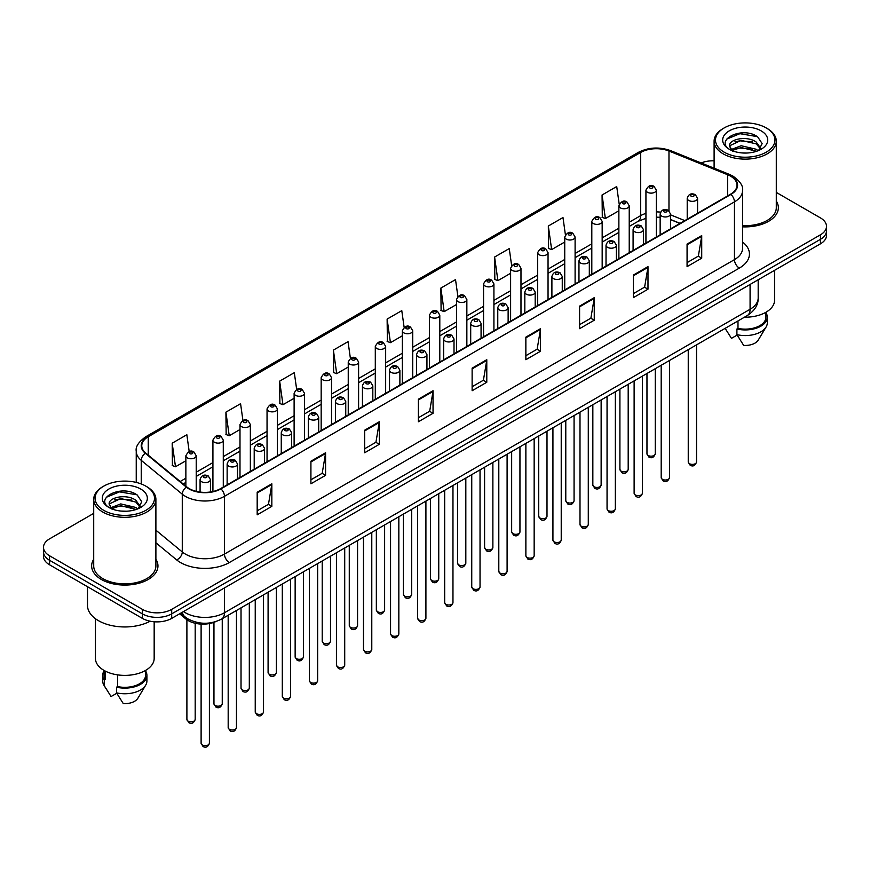 <?xml version="1.0" encoding="UTF-8"?>
<svg xmlns="http://www.w3.org/2000/svg" width="870" height="870" viewBox="0 0 870 870"><rect width="100%" height="100%" fill="white"/><g stroke="black" fill="none" stroke-linecap="round" stroke-linejoin="round"><path stroke-width="1.3" d="M679.927 223.427L670.509 219.621M215.542 621.691A20.728 11.962 180 0 1 185.995 619.038L179.633 613.796M93.71 559.269A33.158 19.14 0 0 0 91.644 565.924A33.158 19.14 0 0 0 101.355 579.463A33.158 19.14 0 0 0 137.493 583.618A33.158 19.14 0 0 0 157.959 565.924A33.158 19.14 0 0 0 155.893 559.269A33.158 19.14 0 0 1 157.959 565.924A33.158 19.14 0 0 1 137.493 583.618A33.158 19.14 0 0 1 101.355 579.463A33.158 19.14 0 0 1 91.644 565.924A33.158 19.14 0 0 1 93.71 559.269M730.55 176.153A22.109 12.767 180 0 1 737.02 185.179A22.109 12.767 180 0 1 730.55 194.206L220.545 488.646A22.109 12.767 180 0 1 186.811 486.939L145.768 453.107A22.109 12.767 180 0 1 141.767 445.788A22.109 12.767 180 0 1 148.237 436.762L640.668 152.457A22.109 12.767 180 0 1 668.976 151.032L727.592 174.718A22.109 12.767 180 0 1 730.55 176.153M730.93 175.925A22.663 13.083 0 0 0 727.907 174.457L669.302 150.771A22.663 13.083 0 0 0 640.276 152.228L147.846 436.533A22.663 13.083 0 0 0 145.312 453.292L186.354 487.124A22.663 13.083 0 0 0 220.936 488.875L730.93 194.434A22.663 13.083 0 0 0 730.93 175.925M93.71 513.365L49.568 538.856A20.728 11.962 0 0 0 43.5 547.317L43.5 556.332A20.728 11.962 0 0 0 49.568 564.804L142.386 618.385L142.386 613.872A20.728 11.962 0 0 0 171.694 613.872L820.432 239.326A20.728 11.962 0 0 0 826.5 230.865A20.728 11.962 0 0 1 820.432 239.326L171.694 613.872A20.728 11.962 0 0 1 142.386 613.872L49.568 560.291L142.386 613.872L142.386 609.359A20.728 11.962 0 0 0 171.694 609.359L820.432 234.813A20.728 11.962 0 0 0 826.5 226.352A20.728 11.962 0 0 0 820.432 217.892L776.29 192.411M43.5 551.83A20.728 11.962 0 0 0 49.568 560.291A20.728 11.962 0 0 1 43.5 551.83M257.183 492.257L257.183 514.822L271.842 506.362L271.842 483.796L257.183 492.257M257.183 510.82L268.471 504.306L271.777 484.546A5.524 3.186 -120 0 0 271.842 483.796M268.373 504.361L271.842 506.362M310.916 461.23L310.916 483.796L325.576 475.335L325.576 452.77L310.916 461.23M310.916 479.794L322.204 473.28L325.51 453.52A5.524 3.186 -120 0 0 325.576 452.77M322.107 473.334L325.576 475.335M364.66 430.215L364.66 452.77L379.309 444.309L379.309 421.754L364.66 430.215M364.66 448.768L375.938 442.254L379.255 422.505A5.524 3.186 -120 0 0 379.309 421.754M375.84 442.308L379.309 444.309M418.394 399.189L418.394 421.754L433.042 413.293L433.042 390.728L418.394 399.189M418.394 417.752L429.682 411.227L432.988 391.478A5.524 3.186 -120 0 0 433.042 390.728M429.584 411.292L433.042 413.293M687.072 244.068L687.072 266.633L701.72 258.172L701.72 235.607L687.072 244.068M687.072 262.631L698.36 256.106L701.666 236.357A5.524 3.186 -120 0 0 701.72 235.607M698.251 256.171L701.72 258.172M633.327 275.094L633.327 297.66L647.987 289.199L647.987 266.633L633.327 275.094M633.327 293.647L644.616 287.133L647.932 267.384A5.524 3.186 -120 0 0 647.987 266.633M644.518 287.187L647.987 289.199M579.594 306.12L579.594 328.675L594.254 320.214L594.254 297.66L579.594 306.12M579.594 324.673L590.882 318.159L594.188 298.399A5.524 3.186 -120 0 0 594.254 297.66M590.784 318.213L594.254 320.214M525.861 337.136L525.861 359.701L540.52 351.241L540.52 328.675L525.861 337.136M525.861 355.699L537.149 349.185L540.455 329.425A5.524 3.186 -120 0 0 540.52 328.675M537.051 349.24L540.52 351.241M472.127 368.162L472.127 390.728L486.787 382.267L486.787 359.701L472.127 368.162M472.127 386.726L483.415 380.212L486.721 360.452A5.524 3.186 -120 0 0 486.787 359.701M483.318 380.266L486.787 382.267M742.545 226.831A33.158 19.14 0 0 0 778.356 207.745A33.158 19.14 0 0 0 776.29 201.079A33.158 19.14 0 0 1 778.356 207.745A33.158 19.14 0 0 1 742.545 226.831M714.107 160.819A20.728 11.962 0 0 0 701.111 162.951M43.5 547.317A20.728 11.962 0 0 0 49.568 555.778L142.386 609.359M296.659 389.401L294.31 372.675L279.651 381.136L279.89 403.56M242.926 420.471L240.577 403.702L225.917 412.162L226.156 434.587M189.203 451.584L186.843 434.728L172.184 443.189L172.423 465.613M457.881 296.431L455.521 279.607L440.862 288.068L441.101 310.492M511.636 265.567L509.254 248.581L494.595 257.041L494.834 279.466M565.402 234.791L562.988 217.554L548.328 226.015L548.568 248.439M619.201 204.167L616.721 186.528L602.073 194.989L602.301 217.424M350.392 358.364L348.043 341.649L333.395 350.11L333.623 372.545M404.137 327.37L401.777 310.633L387.128 319.094L387.367 341.519M387.128 319.094L390.434 342.66L402.364 335.776M390.434 342.66L387.128 341.431M440.862 288.068L444.168 311.645L456.489 304.522M444.168 311.645L440.862 310.405M494.595 257.041L497.901 280.618L510.614 273.278M497.901 280.618L494.595 279.379M548.328 226.015L551.645 249.592L564.739 242.023M551.645 249.592L548.328 248.352M602.073 194.989L605.379 218.566L618.875 210.779M605.379 218.566L602.073 217.337M333.395 350.11L336.701 373.687L348.239 367.031M336.701 373.687L333.395 372.447M279.651 381.136L282.967 404.713L294.114 398.275M282.967 404.713L279.651 403.473M225.917 412.162L229.223 435.739L239.989 429.53M229.223 435.739L225.917 434.5M172.184 443.189L175.49 466.755L185.865 460.774M175.49 466.755L172.184 465.526M142.386 618.385A20.728 11.962 0 0 0 171.694 618.385L820.432 243.839A20.728 11.962 0 0 0 826.5 235.378L826.5 226.352M724.199 152.185A29.71 17.15 0 0 0 766.209 152.185A29.71 17.15 0 0 0 766.209 127.923L767.188 128.488A31.092 17.944 0 0 1 776.29 141.179A31.092 17.944 0 0 1 757.096 157.764A31.092 17.944 0 0 1 723.22 153.87A31.092 17.944 0 0 1 714.107 141.179A31.092 17.944 0 0 1 723.22 128.488L724.199 127.923A29.71 17.15 0 0 0 724.199 152.185M742.545 225.624A31.092 17.944 0 0 0 776.29 207.745L776.29 141.179M744.459 317.202A29.362 16.954 0 0 0 774.561 300.248L774.561 270.32M741.425 152.87L746.688 153.033M731.104 149.564L741.153 145.736L756.247 149.259L758.074 150.727M732.029 150.532L741.153 147.519L756.574 151.282M729.582 145.79L732.17 150.662M729.615 146.269C727.929 139.32 746.993 135.187 756.247 142.093L760.728 148.292M729.68 146.704L730.115 145.54L741.153 140.364L756.247 143.887L760.38 148.759M758.607 150.51L762.131 143.572L757.672 136.851C741.86 125.487 713.781 140.461 729.995 149.64L730.8 150.129M761.13 130.859A22.522 13.006 0 0 0 729.267 130.859A22.522 13.006 0 0 0 729.267 149.249A22.522 13.006 0 0 0 761.13 149.249A22.522 13.006 0 0 0 761.13 130.859M725.199 328.436L731.463 338.354L737.162 335.07M732.507 151.119L729.647 146.53M737.988 320.932L737.988 328.392A20.728 11.962 0 0 0 765.926 317.169L765.926 312.254M767.188 128.488L766.209 127.923A29.71 17.15 0 0 0 724.199 127.923M737.988 328.392L736.912 329.001L736.912 334.646L743.676 345.412A13.822 7.982 0 0 0 758.259 340.083L766.1 326.979A22.109 12.767 0 0 0 767.307 322.813L767.307 317.169A22.109 12.767 0 0 0 765.926 312.732M736.912 334.646A22.109 12.767 0 0 0 766.1 326.979M736.912 329.001A22.109 12.767 0 0 0 767.307 317.169M726.7 139.113L739.924 133.686L757.368 136.644M734.965 141.745L739.924 140.842L752.376 141.908M734.965 148.911L739.924 148.009L752.376 149.075M103.791 510.364A29.71 17.15 0 0 0 145.801 510.364A29.71 17.15 0 0 0 145.801 486.112L146.78 486.678A31.092 17.944 0 0 1 155.893 499.369A31.092 17.944 0 0 1 136.699 515.943A31.092 17.944 0 0 1 102.812 512.06A31.092 17.944 0 0 1 93.71 499.369A31.092 17.944 0 0 1 102.812 486.678L103.791 486.112A29.71 17.15 0 0 0 103.791 510.364M93.71 499.369L93.71 565.924A31.092 17.944 0 0 0 102.812 578.615A31.092 17.944 0 0 0 136.699 582.508A31.092 17.944 0 0 0 155.893 565.924L155.893 499.369M87.489 586.695L87.489 605.411A37.301 21.543 0 0 0 98.419 620.647A37.301 21.543 0 0 0 150.151 621.213M95.439 618.7L95.439 658.438A29.362 16.954 0 0 0 104.041 670.422A29.362 16.954 0 0 0 136.035 674.098A29.362 16.954 0 0 0 154.164 658.438L154.164 621.778M121.028 511.06L126.291 511.212M110.697 507.754L120.756 503.915L135.84 507.449L137.667 508.906M111.621 508.722L120.756 505.709L136.177 509.461M109.185 503.969L111.762 508.841M109.218 504.459C107.532 497.499 126.596 493.366 135.84 500.283L140.331 506.481M109.283 504.883L109.718 503.73L120.756 498.543L135.84 502.066L139.972 506.938M138.2 508.689L141.734 501.762L137.264 495.03C121.463 483.676 93.373 498.64 109.598 507.819L110.403 508.319M140.733 489.038A22.522 13.006 0 0 0 108.87 489.038A22.522 13.006 0 0 0 108.87 507.438A22.522 13.006 0 0 0 140.733 507.438A22.522 13.006 0 0 0 140.733 489.038M104.074 670.444L104.074 675.359A20.728 11.962 0 0 0 105.368 679.524L105.368 671.14M104.074 670.911A22.109 12.767 0 0 0 102.693 675.359L102.693 681.003A22.109 12.767 0 0 0 103.9 685.168A22.109 12.767 0 0 0 104.302 685.777L111.066 696.544L116.765 693.26M104.302 685.777L104.302 680.144L105.368 679.524M102.693 675.359A22.109 12.767 0 0 0 104.302 680.144M112.11 509.298L109.25 504.709M117.581 674.87L117.581 686.571A20.728 11.962 0 0 0 145.529 675.359L145.529 670.444M146.78 486.678L145.801 486.112A29.71 17.15 0 0 0 103.791 486.112M117.581 686.571L116.515 687.191L116.515 692.835L123.279 703.591A13.822 7.982 0 0 0 137.862 698.273L145.692 685.168A22.109 12.767 0 0 0 146.91 681.003L146.91 675.359A22.109 12.767 0 0 0 145.529 670.911M116.515 692.835A22.109 12.767 0 0 0 145.692 685.168M116.515 687.191A22.109 12.767 0 0 0 146.91 675.359M106.303 497.292L119.527 491.865L136.96 494.834M114.568 499.935L119.527 499.032L131.979 500.098M114.568 507.09L119.527 506.199L131.979 507.264M185.995 617.613L185.995 619.038M742.545 242.034A34.539 19.945 180 0 1 739.337 268.101L229.343 562.542A6.906 3.991 60 0 1 224.46 554.081L734.454 259.641A27.633 15.954 0 0 0 742.545 248.352L742.545 190.595A27.633 15.954 180 0 1 734.454 201.873A6.906 3.991 -120 0 0 730.93 194.434M229.343 562.542A34.539 19.945 180 0 1 180.492 562.542A34.539 19.945 180 0 1 176.621 559.878L155.893 542.782M186.354 487.124A6.906 4.622 129.5 0 0 182.276 494.193L182.276 551.95A27.633 15.954 0 0 0 185.375 554.081A27.633 15.954 0 0 0 224.46 554.081L224.46 496.324A27.633 15.954 180 0 1 182.276 494.193L141.234 460.35A27.633 15.954 180 0 1 136.242 451.193L136.242 482.404M742.545 190.595C743.469 186.278 740.294 181.46 733.018 176.153L729.386 174.392A6.906 3.241 112 0 0 727.907 174.457M729.386 174.392L670.781 150.695C659.329 146.638 648.465 147.226 638.188 152.457A6.906 3.991 60 0 1 640.276 152.228M147.846 436.533A6.906 3.991 -120 0 0 145.768 436.751C138.591 441.906 135.415 446.723 136.242 451.193M145.312 453.292A6.906 4.622 129.5 0 0 141.234 460.35L141.234 483.948M670.781 150.695A6.906 3.241 112 0 0 669.302 150.771M220.936 488.875A6.906 3.991 60 0 1 224.46 496.324L734.454 201.873L734.454 259.641A6.906 3.991 60 0 0 739.337 268.101M171.694 609.359L171.694 618.385M820.432 234.813L820.432 243.839M49.568 555.778L49.568 564.804M155.893 530.189L182.276 551.95A6.906 4.622 -50.5 0 1 176.621 559.878M148.237 436.762L148.237 455.151M727.592 174.718L727.592 195.902M668.976 151.032L668.976 210.768M684.81 220.61L670.509 214.825M660.591 212.139A22.109 12.767 0 0 0 656.295 211.899M645.932 213.389A22.109 12.767 0 0 0 640.668 215.629L629.227 222.242M640.668 152.457L640.668 215.629A12.43 7.177 60 0 1 638.091 221.328L629.227 226.439M618.875 228.223L602.17 237.858M591.807 243.839L575.103 253.485M564.739 259.467L548.046 269.113M537.682 275.094L520.978 284.74M510.614 290.721L493.921 300.357M483.557 306.338L466.853 315.984M456.489 321.965L439.796 331.611M429.432 337.593L412.728 347.239M402.364 353.22L385.66 362.855M375.296 368.847L358.603 378.483M348.239 384.464L331.535 394.11M321.171 400.091L304.478 409.737M294.114 415.719L277.41 425.354M267.046 431.346L250.353 440.981M239.989 446.962L223.285 456.609M212.922 462.59L196.218 472.236M185.865 478.217L180.188 481.491M680.079 223.34L671.455 219.849A12.43 5.829 -68 0 1 670.509 219.229M472.127 368.88L486.721 360.452M525.861 337.854L540.455 329.425M579.594 306.827L594.188 298.399M633.327 275.812L647.932 267.384M687.072 244.785L701.666 236.357M418.394 399.906L432.988 391.478M364.66 430.922L379.255 422.505M310.916 461.948L325.51 453.52M257.183 492.975L271.777 484.546M183.516 611.556A27.633 15.954 0 0 0 185.375 612.741A27.633 15.954 0 0 0 224.46 612.741L750.081 309.274A27.633 15.954 0 0 0 758.183 297.997C758.379 304.848 754.725 310.721 747.221 315.603L221.589 619.07A13.822 7.982 60 0 0 224.46 612.741L224.46 587.924M750.081 284.457L750.081 309.274A13.822 7.982 60 0 1 747.221 315.603M182.395 612.208A13.822 9.244 129.5 0 0 184.81 616.699L180.612 613.241M696.533 462.003C695.173 465.733 693.053 466.82 690.182 465.276L688.246 462.003A4.143 2.393 0 0 0 689.464 463.688A4.143 2.393 0 0 0 693.977 464.21A4.143 2.393 0 0 0 696.533 462.003L696.533 344.868M688.725 200.47A5.176 2.991 180 0 1 687.213 198.349C688.54 194.097 691.248 192.868 695.337 194.652L697.577 198.349A5.176 2.991 180 0 1 694.38 201.111A5.176 2.991 180 0 1 688.725 200.47M693.618 194.826A1.729 1 0 0 0 691.171 194.826A1.729 1 0 0 0 691.171 196.239A1.729 1 0 0 0 693.618 196.239A1.729 1 0 0 0 693.618 194.826M648.183 455.488A4.143 2.393 0 0 0 652.696 456A4.143 2.393 0 0 0 655.262 453.792C653.892 457.522 651.771 458.61 648.9 457.065L646.965 453.792A4.143 2.393 0 0 0 648.183 455.488M656.295 237.075L656.295 190.138A5.176 2.991 180 0 1 653.098 192.901A5.176 2.991 180 0 1 647.454 192.259A5.176 2.991 180 0 1 645.932 190.138L645.932 243.056M649.89 188.029A1.729 1 0 0 0 652.337 188.029A1.729 1 0 0 0 652.337 186.615A1.729 1 0 0 0 649.89 186.615A1.729 1 0 0 0 649.89 188.029M669.476 477.619C668.106 481.349 665.985 482.448 663.114 480.903L661.189 477.619A4.143 2.393 0 0 0 662.396 479.316A4.143 2.393 0 0 0 666.92 479.838A4.143 2.393 0 0 0 669.476 477.619L669.476 360.484M661.668 216.086A5.176 2.991 180 0 1 660.145 213.976C661.472 209.724 664.18 208.495 668.28 210.279L670.509 213.976A5.176 2.991 180 0 1 667.312 216.739A5.176 2.991 180 0 1 661.668 216.086M666.55 210.453A1.729 1 0 0 0 664.104 210.453A1.729 1 0 0 0 664.104 211.856A1.729 1 0 0 0 666.55 211.856A1.729 1 0 0 0 666.55 210.453M642.408 493.246C641.049 496.977 638.928 498.064 636.046 496.52L634.121 493.246A4.143 2.393 0 0 0 635.339 494.943A4.143 2.393 0 0 0 639.852 495.465A4.143 2.393 0 0 0 642.408 493.246L642.408 376.112M634.6 231.714A5.176 2.991 180 0 1 633.088 229.604C634.404 225.352 637.123 224.112 641.212 225.906L643.452 229.604A5.176 2.991 180 0 1 640.255 232.366A5.176 2.991 180 0 1 634.6 231.714M639.483 226.069A1.729 1 0 0 0 637.047 226.069A1.729 1 0 0 0 637.047 227.483A1.729 1 0 0 0 639.483 227.483A1.729 1 0 0 0 639.483 226.069M615.351 508.874C613.981 512.604 611.86 513.692 608.989 512.147L607.053 508.874A4.143 2.393 0 0 0 608.271 510.57A4.143 2.393 0 0 0 612.784 511.081A4.143 2.393 0 0 0 615.351 508.874L615.351 391.739M607.543 247.341A5.176 2.991 180 0 1 606.02 245.22C607.347 240.968 610.055 239.739 614.155 241.523L616.384 245.22A5.176 2.991 180 0 1 613.187 247.983A5.176 2.991 180 0 1 607.543 247.341M612.426 241.697A1.729 1 0 0 0 609.979 241.697A1.729 1 0 0 0 609.979 243.111A1.729 1 0 0 0 612.426 243.111A1.729 1 0 0 0 612.426 241.697M588.283 524.501C586.924 528.231 584.803 529.319 581.921 527.775L579.996 524.501A4.143 2.393 0 0 0 581.214 526.187A4.143 2.393 0 0 0 585.727 526.709A4.143 2.393 0 0 0 588.283 524.501L588.283 407.367M580.475 262.968A5.176 2.991 180 0 1 578.963 260.848C580.279 256.596 582.998 255.367 587.087 257.15L589.316 260.848A5.176 2.991 180 0 1 586.119 263.61A5.176 2.991 180 0 1 580.475 262.968M585.358 257.324A1.729 1 0 0 0 582.922 257.324A1.729 1 0 0 0 582.922 258.738A1.729 1 0 0 0 585.358 258.738A1.729 1 0 0 0 585.358 257.324M621.115 471.105A4.143 2.393 0 0 0 625.639 471.627A4.143 2.393 0 0 0 628.194 469.419C626.835 473.149 624.714 474.237 621.832 472.693L619.908 469.419A4.143 2.393 0 0 0 621.115 471.105M629.227 252.691L629.227 205.766A5.176 2.991 180 0 1 626.03 208.528A5.176 2.991 180 0 1 620.386 207.886A5.176 2.991 180 0 1 618.875 205.766L618.875 258.684M622.833 203.656A1.729 1 0 0 0 625.269 203.656A1.729 1 0 0 0 625.269 202.242A1.729 1 0 0 0 622.833 202.242A1.729 1 0 0 0 622.833 203.656M594.058 486.732A4.143 2.393 0 0 0 598.571 487.254A4.143 2.393 0 0 0 601.137 485.047C599.767 488.766 597.646 489.864 594.775 488.32L592.84 485.047A4.143 2.393 0 0 0 594.058 486.732M602.17 268.319L602.17 221.393A5.176 2.991 180 0 1 598.973 224.155A5.176 2.991 180 0 1 593.329 223.503A5.176 2.991 180 0 1 591.807 221.393L591.807 274.3M595.765 219.273A1.729 1 0 0 0 598.212 219.273A1.729 1 0 0 0 598.212 217.87A1.729 1 0 0 0 595.765 217.87A1.729 1 0 0 0 595.765 219.273M566.99 502.36A4.143 2.393 0 0 0 571.514 502.882A4.143 2.393 0 0 0 574.069 500.663C572.71 504.393 570.589 505.481 567.708 503.937L565.783 500.663A4.143 2.393 0 0 0 566.99 502.36M575.103 283.946L575.103 237.021A5.176 2.991 180 0 1 571.905 239.783A5.176 2.991 180 0 1 566.261 239.13A5.176 2.991 180 0 1 564.739 237.021L564.739 289.928M568.708 234.9A1.729 1 0 0 0 571.144 234.9A1.729 1 0 0 0 571.144 233.486A1.729 1 0 0 0 568.708 233.486A1.729 1 0 0 0 568.708 234.9M561.226 540.129C559.856 543.848 557.735 544.946 554.864 543.402L552.928 540.129A4.143 2.393 0 0 0 554.146 541.814A4.143 2.393 0 0 0 558.66 542.336A4.143 2.393 0 0 0 561.226 540.129L561.226 422.983M553.418 278.585A5.176 2.991 180 0 1 551.895 276.475C553.222 272.223 555.93 270.994 560.03 272.778L562.259 276.475A5.176 2.991 180 0 1 559.062 279.237A5.176 2.991 180 0 1 553.418 278.585M558.301 272.952A1.729 1 0 0 0 555.854 272.952A1.729 1 0 0 0 555.854 274.354A1.729 1 0 0 0 558.301 274.354A1.729 1 0 0 0 558.301 272.952M534.158 555.745C532.799 559.475 530.678 560.563 527.796 559.018L525.871 555.745A4.143 2.393 0 0 0 527.079 557.442A4.143 2.393 0 0 0 531.603 557.964A4.143 2.393 0 0 0 534.158 555.745L534.158 438.61M526.35 294.212A5.176 2.991 180 0 1 524.827 292.103C526.154 287.85 528.862 286.611 532.962 288.405L535.191 292.103A5.176 2.991 180 0 1 531.994 294.865A5.176 2.991 180 0 1 526.35 294.212M531.233 288.568A1.729 1 0 0 0 528.797 288.568A1.729 1 0 0 0 528.797 289.982A1.729 1 0 0 0 531.233 289.982A1.729 1 0 0 0 531.233 288.568M507.101 571.372C505.731 575.103 503.61 576.19 500.739 574.646L498.804 571.372A4.143 2.393 0 0 0 500.022 573.069A4.143 2.393 0 0 0 504.535 573.58A4.143 2.393 0 0 0 507.101 571.372L507.101 454.238M499.282 309.84A5.176 2.991 180 0 1 497.77 307.719C499.097 303.467 501.805 302.238 505.894 304.022L508.134 307.719A5.176 2.991 180 0 1 504.937 310.481A5.176 2.991 180 0 1 499.282 309.84M504.176 304.195A1.729 1 0 0 0 501.729 304.195A1.729 1 0 0 0 501.729 305.609A1.729 1 0 0 0 504.176 305.609A1.729 1 0 0 0 504.176 304.195M539.933 517.987A4.143 2.393 0 0 0 544.446 518.498A4.143 2.393 0 0 0 547.002 516.291C545.642 520.021 543.522 521.108 540.651 519.564L538.715 516.291A4.143 2.393 0 0 0 539.933 517.987M548.046 299.574L548.046 252.637A5.176 2.991 180 0 1 544.848 255.41A5.176 2.991 180 0 1 539.193 254.758A5.176 2.991 180 0 1 537.682 252.637L537.682 305.555M541.64 250.527A1.729 1 0 0 0 544.087 250.527A1.729 1 0 0 0 544.087 249.114A1.729 1 0 0 0 541.64 249.114A1.729 1 0 0 0 541.64 250.527M512.865 533.604A4.143 2.393 0 0 0 517.389 534.126A4.143 2.393 0 0 0 519.945 531.918C518.574 535.648 516.454 536.736 513.583 535.191L511.658 531.918A4.143 2.393 0 0 0 512.865 533.604M520.978 315.19L520.978 268.264A5.176 2.991 180 0 1 517.78 271.027A5.176 2.991 180 0 1 512.136 270.385A5.176 2.991 180 0 1 510.614 268.264L510.614 321.182M514.572 266.155A1.729 1 0 0 0 517.019 266.155A1.729 1 0 0 0 517.019 264.741A1.729 1 0 0 0 514.572 264.741A1.729 1 0 0 0 514.572 266.155M485.808 549.231A4.143 2.393 0 0 0 490.321 549.753A4.143 2.393 0 0 0 492.877 547.545C491.517 551.265 489.397 552.363 486.515 550.819L484.59 547.545A4.143 2.393 0 0 0 485.808 549.231M493.921 330.817L493.921 283.892A5.176 2.991 180 0 1 490.723 286.654A5.176 2.991 180 0 1 485.068 286.002A5.176 2.991 180 0 1 483.557 283.892L483.557 336.799M487.515 281.771A1.729 1 0 0 0 489.951 281.771A1.729 1 0 0 0 489.951 280.368A1.729 1 0 0 0 487.515 280.368A1.729 1 0 0 0 487.515 281.771M480.033 587C478.663 590.73 476.542 591.817 473.671 590.273L471.747 587A4.143 2.393 0 0 0 472.954 588.686A4.143 2.393 0 0 0 477.478 589.207A4.143 2.393 0 0 0 480.033 587L480.033 469.865M472.225 325.467A5.176 2.991 180 0 1 470.703 323.346C472.029 319.094 474.737 317.865 478.837 319.649L481.066 323.346A5.176 2.991 180 0 1 477.869 326.109A5.176 2.991 180 0 1 472.225 325.467M477.108 319.823A1.729 1 0 0 0 474.661 319.823A1.729 1 0 0 0 474.661 321.237A1.729 1 0 0 0 477.108 321.237A1.729 1 0 0 0 477.108 319.823M452.965 602.627C451.606 606.346 449.485 607.445 446.604 605.901L444.679 602.627A4.143 2.393 0 0 0 445.897 604.313A4.143 2.393 0 0 0 450.41 604.835A4.143 2.393 0 0 0 452.965 602.627L452.965 485.482M445.157 341.083A5.176 2.991 180 0 1 443.646 338.974C444.972 334.722 447.68 333.493 451.769 335.276L454.01 338.974A5.176 2.991 180 0 1 450.812 341.736A5.176 2.991 180 0 1 445.157 341.083M450.051 335.45A1.729 1 0 0 0 447.604 335.45A1.729 1 0 0 0 447.604 336.853A1.729 1 0 0 0 450.051 336.853A1.729 1 0 0 0 450.051 335.45M425.908 618.244C424.538 621.974 422.418 623.061 419.547 621.517L417.622 618.244A4.143 2.393 0 0 0 418.829 619.94A4.143 2.393 0 0 0 423.353 620.462A4.143 2.393 0 0 0 425.908 618.244L425.908 501.109M418.1 356.711A5.176 2.991 180 0 1 416.578 354.601C417.904 350.349 420.612 349.109 424.712 350.904L426.942 354.601A5.176 2.991 180 0 1 423.744 357.363A5.176 2.991 180 0 1 418.1 356.711M422.983 351.067A1.729 1 0 0 0 420.536 351.067A1.729 1 0 0 0 420.536 352.48A1.729 1 0 0 0 422.983 352.48A1.729 1 0 0 0 422.983 351.067M398.841 633.871C397.481 637.601 395.361 638.689 392.479 637.144L390.554 633.871A4.143 2.393 0 0 0 391.772 635.568A4.143 2.393 0 0 0 396.285 636.079A4.143 2.393 0 0 0 398.841 633.871L398.841 516.736M391.032 372.338A5.176 2.991 180 0 1 389.521 370.218C390.837 365.965 393.555 364.737 397.644 366.52L399.885 370.218A5.176 2.991 180 0 1 396.676 372.991A5.176 2.991 180 0 1 391.032 372.338M395.915 366.694A1.729 1 0 0 0 393.479 366.694A1.729 1 0 0 0 393.479 368.108A1.729 1 0 0 0 395.915 368.108A1.729 1 0 0 0 395.915 366.694M371.784 649.498C370.413 653.229 368.293 654.316 365.422 652.772L363.486 649.498A4.143 2.393 0 0 0 364.704 651.184A4.143 2.393 0 0 0 369.217 651.706A4.143 2.393 0 0 0 371.784 649.498L371.784 532.364M363.975 387.966A5.176 2.991 180 0 1 362.453 385.845C363.78 381.593 366.487 380.364 370.587 382.147L372.817 385.845A5.176 2.991 180 0 1 369.619 388.607A5.176 2.991 180 0 1 363.975 387.966M368.858 382.321A1.729 1 0 0 0 366.411 382.321A1.729 1 0 0 0 366.411 383.735A1.729 1 0 0 0 368.858 383.735A1.729 1 0 0 0 368.858 382.321M458.74 564.858A4.143 2.393 0 0 0 463.253 565.38A4.143 2.393 0 0 0 465.82 563.162C464.449 566.892 462.329 567.99 459.458 566.435L457.522 563.162A4.143 2.393 0 0 0 458.74 564.858M466.853 346.445L466.853 299.519A5.176 2.991 180 0 1 463.656 302.281A5.176 2.991 180 0 1 458.012 301.629A5.176 2.991 180 0 1 456.489 299.519L456.489 352.426M460.447 297.399A1.729 1 0 0 0 462.894 297.399A1.729 1 0 0 0 462.894 295.985A1.729 1 0 0 0 460.447 295.985A1.729 1 0 0 0 460.447 297.399M431.683 580.486A4.143 2.393 0 0 0 436.196 580.997A4.143 2.393 0 0 0 438.752 578.789C437.392 582.519 435.272 583.607 432.39 582.063L430.465 578.789A4.143 2.393 0 0 0 431.683 580.486M439.796 362.072L439.796 315.136A5.176 2.991 180 0 1 436.588 317.909A5.176 2.991 180 0 1 430.944 317.256A5.176 2.991 180 0 1 429.432 315.136L429.432 368.053M433.39 313.026A1.729 1 0 0 0 435.826 313.026A1.729 1 0 0 0 435.826 311.612A1.729 1 0 0 0 433.39 311.612A1.729 1 0 0 0 433.39 313.026M404.615 596.102A4.143 2.393 0 0 0 409.128 596.624A4.143 2.393 0 0 0 411.695 594.417C410.325 598.147 408.204 599.234 405.333 597.69L403.397 594.417A4.143 2.393 0 0 0 404.615 596.102M412.728 377.689L412.728 330.763A5.176 2.991 180 0 1 409.531 333.525A5.176 2.991 180 0 1 403.887 332.884A5.176 2.991 180 0 1 402.364 330.763L402.364 383.681M406.323 328.653A1.729 1 0 0 0 408.769 328.653A1.729 1 0 0 0 408.769 327.24A1.729 1 0 0 0 406.323 327.24A1.729 1 0 0 0 406.323 328.653M377.547 611.73A4.143 2.393 0 0 0 382.071 612.252A4.143 2.393 0 0 0 384.627 610.044C383.268 613.763 381.147 614.862 378.265 613.317L376.34 610.044A4.143 2.393 0 0 0 377.547 611.73M385.66 393.316L385.66 346.39A5.176 2.991 180 0 1 382.463 349.153A5.176 2.991 180 0 1 376.819 348.5A5.176 2.991 180 0 1 375.296 346.39L375.296 399.297M379.266 344.27A1.729 1 0 0 0 381.702 344.27A1.729 1 0 0 0 381.702 342.867A1.729 1 0 0 0 379.266 342.867A1.729 1 0 0 0 379.266 344.27M350.49 627.357A4.143 2.393 0 0 0 355.003 627.879A4.143 2.393 0 0 0 357.57 625.66C356.2 629.391 354.079 630.489 351.208 628.934L349.272 625.66A4.143 2.393 0 0 0 350.49 627.357M358.603 408.943L358.603 362.018A5.176 2.991 180 0 1 355.406 364.78A5.176 2.991 180 0 1 349.751 364.128A5.176 2.991 180 0 1 348.239 362.018L348.239 414.925M352.198 359.897A1.729 1 0 0 0 354.645 359.897A1.729 1 0 0 0 354.645 358.494A1.729 1 0 0 0 352.198 358.494A1.729 1 0 0 0 352.198 359.897M344.716 665.126C343.356 668.845 341.236 669.943 338.354 668.399L336.429 665.126A4.143 2.393 0 0 0 337.636 666.811A4.143 2.393 0 0 0 342.16 667.333A4.143 2.393 0 0 0 344.716 665.126L344.716 547.98M336.907 403.582A5.176 2.991 180 0 1 335.396 401.472C336.712 397.22 339.42 395.991 343.519 397.775L345.749 401.472A5.176 2.991 180 0 1 342.552 404.235A5.176 2.991 180 0 1 336.907 403.582M341.79 397.949A1.729 1 0 0 0 339.354 397.949A1.729 1 0 0 0 339.354 399.352A1.729 1 0 0 0 341.79 399.352A1.729 1 0 0 0 341.79 397.949M317.659 680.742C316.288 684.472 314.168 685.571 311.297 684.016L309.361 680.742A4.143 2.393 0 0 0 310.579 682.439A4.143 2.393 0 0 0 315.092 682.961A4.143 2.393 0 0 0 317.659 680.742L317.659 563.608M309.851 419.209A5.176 2.991 180 0 1 308.328 417.1C309.655 412.848 312.363 411.608 316.462 413.402L318.692 417.1A5.176 2.991 180 0 1 315.495 419.862A5.176 2.991 180 0 1 309.851 419.209M314.733 413.565A1.729 1 0 0 0 312.286 413.565A1.729 1 0 0 0 312.286 414.979A1.729 1 0 0 0 314.733 414.979A1.729 1 0 0 0 314.733 413.565M290.591 696.37C289.231 700.1 287.111 701.187 284.229 699.643L282.304 696.37A4.143 2.393 0 0 0 283.511 698.066A4.143 2.393 0 0 0 288.035 698.577A4.143 2.393 0 0 0 290.591 696.37L290.591 579.235M282.783 434.837A5.176 2.991 180 0 1 281.26 432.716C282.587 428.475 285.295 427.235 289.395 429.019L291.624 432.716A5.176 2.991 180 0 1 288.427 435.489A5.176 2.991 180 0 1 282.783 434.837M287.665 429.193A1.729 1 0 0 0 285.229 429.193A1.729 1 0 0 0 285.229 430.606A1.729 1 0 0 0 287.665 430.606A1.729 1 0 0 0 287.665 429.193M263.523 711.997C262.164 715.727 260.043 716.815 257.172 715.27L255.236 711.997A4.143 2.393 0 0 0 256.454 713.683A4.143 2.393 0 0 0 260.967 714.205A4.143 2.393 0 0 0 263.523 711.997L263.523 594.862M255.715 450.464A5.176 2.991 180 0 1 254.203 448.344C255.53 444.091 258.238 442.863 262.327 444.646L264.567 448.344A5.176 2.991 180 0 1 261.37 451.106A5.176 2.991 180 0 1 255.715 450.464M260.608 444.82A1.729 1 0 0 0 258.162 444.82A1.729 1 0 0 0 258.162 446.234A1.729 1 0 0 0 260.608 446.234A1.729 1 0 0 0 260.608 444.82M236.466 727.625C235.096 731.344 232.975 732.442 230.104 730.898L228.179 727.625A4.143 2.393 0 0 0 229.386 729.31A4.143 2.393 0 0 0 233.91 729.832A4.143 2.393 0 0 0 236.466 727.625L236.466 610.479M228.658 466.081A5.176 2.991 180 0 1 227.135 463.971C228.462 459.719 231.17 458.49 235.27 460.273L237.499 463.971A5.176 2.991 180 0 1 234.302 466.733A5.176 2.991 180 0 1 228.658 466.081M233.541 460.447A1.729 1 0 0 0 231.094 460.447A1.729 1 0 0 0 231.094 461.85A1.729 1 0 0 0 233.541 461.85A1.729 1 0 0 0 233.541 460.447M209.398 743.241C208.039 746.971 205.918 748.069 203.036 746.514L201.111 743.241A4.143 2.393 0 0 0 202.329 744.937A4.143 2.393 0 0 0 206.842 745.459A4.143 2.393 0 0 0 209.398 743.241L209.398 623.551M201.59 481.708A5.176 2.991 180 0 1 200.078 479.598C201.394 475.346 204.113 474.106 208.202 475.901L210.442 479.598A5.176 2.991 180 0 1 207.234 482.361A5.176 2.991 180 0 1 201.59 481.708M206.473 476.075A1.729 1 0 0 0 204.037 476.075A1.729 1 0 0 0 204.037 477.478A1.729 1 0 0 0 206.473 477.478A1.729 1 0 0 0 206.473 476.075M323.422 642.984A4.143 2.393 0 0 0 327.946 643.495A4.143 2.393 0 0 0 330.502 641.288C329.132 645.018 327.011 646.106 324.14 644.561L322.215 641.288A4.143 2.393 0 0 0 323.422 642.984M331.535 424.571L331.535 377.634A5.176 2.991 180 0 1 328.338 380.407A5.176 2.991 180 0 1 322.694 379.755A5.176 2.991 180 0 1 321.171 377.634L321.171 430.552M325.141 375.525A1.729 1 0 0 0 327.577 375.525A1.729 1 0 0 0 327.577 374.111A1.729 1 0 0 0 325.141 374.111A1.729 1 0 0 0 325.141 375.525M296.365 658.612A4.143 2.393 0 0 0 300.879 659.123A4.143 2.393 0 0 0 303.434 656.915C302.075 660.645 299.954 661.733 297.083 660.189L295.147 656.915A4.143 2.393 0 0 0 296.365 658.612M304.478 440.187L304.478 393.262A5.176 2.991 180 0 1 301.281 396.024A5.176 2.991 180 0 1 295.626 395.382A5.176 2.991 180 0 1 294.114 393.262L294.114 446.179M298.073 391.152A1.729 1 0 0 0 300.52 391.152A1.729 1 0 0 0 300.52 389.738A1.729 1 0 0 0 298.073 389.738A1.729 1 0 0 0 298.073 391.152M269.298 674.228A4.143 2.393 0 0 0 273.822 674.75A4.143 2.393 0 0 0 276.377 672.543C275.007 676.262 272.886 677.36 270.015 675.816L268.09 672.543A4.143 2.393 0 0 0 269.298 674.228M277.41 455.815L277.41 408.889A5.176 2.991 180 0 1 274.213 411.651A5.176 2.991 180 0 1 268.569 410.999A5.176 2.991 180 0 1 267.046 408.889L267.046 461.796M271.005 406.769A1.729 1 0 0 0 273.452 406.769A1.729 1 0 0 0 273.452 405.366A1.729 1 0 0 0 271.005 405.366A1.729 1 0 0 0 271.005 406.769M242.241 689.856A4.143 2.393 0 0 0 246.754 690.378A4.143 2.393 0 0 0 249.309 688.159C247.95 691.889 245.829 692.988 242.947 691.432L241.023 688.159A4.143 2.393 0 0 0 242.241 689.856M250.353 471.442L250.353 424.517A5.176 2.991 180 0 1 247.145 427.279A5.176 2.991 180 0 1 241.501 426.626A5.176 2.991 180 0 1 239.989 424.517L239.989 477.423M243.948 422.396A1.729 1 0 0 0 246.384 422.396A1.729 1 0 0 0 246.384 420.993A1.729 1 0 0 0 243.948 420.993A1.729 1 0 0 0 243.948 422.396M215.173 705.483A4.143 2.393 0 0 0 219.686 705.994A4.143 2.393 0 0 0 222.252 703.786C220.882 707.517 218.761 708.604 215.891 707.06L213.955 703.786A4.143 2.393 0 0 0 215.173 705.483M223.285 487.069L223.285 440.133A5.176 2.991 180 0 1 220.088 442.906A5.176 2.991 180 0 1 214.444 442.254A5.176 2.991 180 0 1 212.922 440.133L212.922 491.517M216.88 438.023A1.729 1 0 0 0 219.327 438.023A1.729 1 0 0 0 219.327 436.609A1.729 1 0 0 0 216.88 436.609A1.729 1 0 0 0 216.88 438.023M188.105 721.11A4.143 2.393 0 0 0 192.629 721.621A4.143 2.393 0 0 0 195.184 719.414C193.825 723.144 191.704 724.231 188.823 722.687L186.898 719.414A4.143 2.393 0 0 0 188.105 721.11M196.218 491.354L196.218 455.76A5.176 2.991 180 0 1 193.02 458.523A5.176 2.991 180 0 1 187.376 457.881A5.176 2.991 180 0 1 185.865 455.76L185.865 486.167M189.823 453.651A1.729 1 0 0 0 192.259 453.651A1.729 1 0 0 0 192.259 452.237A1.729 1 0 0 0 189.823 452.237A1.729 1 0 0 0 189.823 453.651M638.188 152.457L145.768 436.751M671.455 219.849L670.509 219.49M660.145 217.304L656.295 217.152M645.932 218.337L638.091 221.328M618.875 232.42L602.17 242.067M591.807 248.048L575.103 257.694M564.739 263.675L548.046 273.321M537.682 279.303L520.978 288.938M510.614 294.919L493.921 304.565M483.557 310.546L466.853 320.193M456.489 326.174L439.796 335.82M429.432 341.801L412.728 351.437M402.364 357.429L385.66 367.064M375.296 373.045L358.603 382.691M348.239 388.672L331.535 398.319M321.171 404.3L304.478 413.935M294.114 419.927L277.41 429.562M267.046 435.544L250.353 445.19M239.989 451.171L223.285 460.817M212.922 466.798L196.218 476.434M185.865 482.426L183.189 483.959M221.589 619.07C210.475 624.66 199.36 624.66 188.235 619.07L184.81 616.699M758.183 297.997L758.183 279.781M688.246 462.003L688.246 349.653M687.213 219.218L687.213 198.349M697.577 213.237L697.577 198.349M655.262 453.792L655.262 368.695M656.295 190.138L654.066 186.441C651.054 184.277 648.346 185.506 645.932 190.138M646.965 453.792L646.965 373.48M661.189 477.619L661.189 365.269M660.145 234.846L660.145 213.976M670.509 228.864L670.509 213.976M634.121 493.246L634.121 380.897M633.088 250.473L633.088 229.604M643.452 244.492L643.452 229.604M607.053 508.874L607.053 396.524M606.02 266.1L606.02 245.22M616.384 260.108L616.384 245.22M579.996 524.501L579.996 412.152M578.963 281.717L578.963 260.848M589.316 275.736L589.316 260.848M628.194 469.419L628.194 384.322M629.227 205.766L626.998 202.068C623.997 199.904 621.289 201.133 618.875 205.766M619.908 469.419L619.908 389.107M601.137 485.047L601.137 399.95M602.17 221.393L599.941 217.696C596.929 215.521 594.221 216.76 591.807 221.393M592.84 485.047L592.84 404.735M574.069 500.663L574.069 415.566M575.103 237.021L572.873 233.323C569.872 231.148 567.153 232.377 564.739 237.021M565.783 500.663L565.783 420.351M726.548 330.73L725.123 328.36M714.107 168.214L714.107 141.179M106.151 688.92L103.9 685.168M552.928 540.129L552.928 427.779M551.895 297.344L551.895 276.475M562.259 291.363L562.259 276.475M525.871 555.745L525.871 443.395M524.827 312.972L524.827 292.103M535.191 306.99L535.191 292.103M498.804 571.372L498.804 459.023M497.77 328.599L497.77 307.719M508.134 322.607L508.134 307.719M547.002 516.291L547.002 431.194M548.046 252.637L545.805 248.94C542.804 246.775 540.096 248.004 537.682 252.637M538.715 516.291L538.715 435.979M519.945 531.918L519.945 446.821M520.978 268.264L518.748 264.567C515.736 262.403 513.028 263.632 510.614 268.264M511.658 531.918L511.658 451.606M492.877 547.545L492.877 462.448M493.921 283.892L491.68 280.194C488.679 278.019 485.971 279.259 483.557 283.892M484.59 547.545L484.59 467.233M471.747 587L471.747 474.65M470.703 344.215L470.703 323.346M481.066 338.234L481.066 323.346M444.679 602.627L444.679 490.278M443.646 359.843L443.646 338.974M454.01 353.862L454.01 338.974M417.622 618.244L417.622 505.894M416.578 375.47L416.578 354.601M426.942 369.489L426.942 354.601M390.554 633.871L390.554 521.521M389.521 391.098L389.521 370.218M399.885 385.116L399.885 370.218M363.486 649.498L363.486 537.149M362.453 406.714L362.453 385.845M372.817 400.733L372.817 385.845M465.82 563.162L465.82 478.065M466.853 299.519L464.623 295.822C461.611 293.647 458.903 294.876 456.489 299.519M457.522 563.162L457.522 482.85M438.752 578.789L438.752 493.692M439.796 315.136L437.556 311.438C434.554 309.274 431.846 310.503 429.432 315.136M430.465 578.789L430.465 498.477M411.695 594.417L411.695 509.32M412.728 330.763L410.499 327.066C407.486 324.901 404.778 326.13 402.364 330.763M403.397 594.417L403.397 514.105M384.627 610.044L384.627 524.947M385.66 346.39L383.431 342.693C380.429 340.518 377.71 341.758 375.296 346.39M376.34 610.044L376.34 529.732M357.57 625.66L357.57 540.564M358.603 362.018L356.363 358.32C353.361 356.145 350.653 357.385 348.239 362.018M349.272 625.66L349.272 545.36M336.429 665.126L336.429 552.776M335.396 422.341L335.396 401.472M345.749 416.36L345.749 401.472M309.361 680.742L309.361 568.393M308.328 437.969L308.328 417.1M318.692 431.988L318.692 417.1M282.304 696.37L282.304 584.02M281.26 453.596L281.26 432.716M291.624 447.615L291.624 432.716M255.236 711.997L255.236 599.647M254.203 469.213L254.203 448.344M264.567 463.231L264.567 448.344M228.179 727.625L228.179 615.275M227.135 484.84L227.135 463.971M237.499 478.859L237.499 463.971M201.111 743.241L201.111 624.094M200.078 492.072L200.078 479.598M210.442 491.985L210.442 479.598M330.502 641.288L330.502 556.191M331.535 377.634L329.306 373.948C326.304 371.773 323.586 373.002 321.171 377.634M322.215 641.288L322.215 560.976M303.434 656.915L303.434 571.818M304.478 393.262L302.238 389.564C299.236 387.4 296.529 388.629 294.114 393.262M295.147 656.915L295.147 576.603M276.377 672.543L276.377 587.446M277.41 408.889L275.181 405.192C272.169 403.017 269.461 404.256 267.046 408.889M268.09 672.543L268.09 592.231M249.309 688.159L249.309 603.062M250.353 424.517L248.113 420.819C245.112 418.644 242.404 419.884 239.989 424.517M241.023 688.159L241.023 607.858M222.252 703.786L222.252 618.69M223.285 440.133L221.056 436.446C218.044 434.271 215.336 435.5 212.922 440.133M213.955 703.786L213.955 622.322M195.184 719.414L195.184 623.268M196.218 455.76L193.988 452.063C190.987 449.899 188.279 451.128 185.865 455.76M186.898 719.414L186.898 619.734"/></g></svg>
